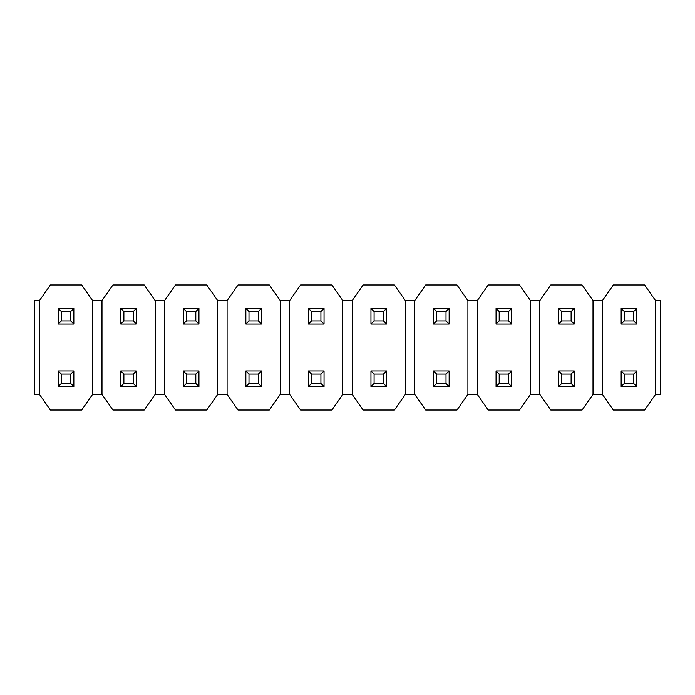 <?xml version="1.0" encoding="UTF-8"?>
<svg xmlns="http://www.w3.org/2000/svg" width="695" height="695" viewBox="0 0 695 695"><rect width="100%" height="100%" fill="white"/><g stroke="black" fill="none" stroke-linecap="round" stroke-linejoin="round"><path stroke-width="1.04" d="M92.609 300.588L81.663 284.95L50.388 284.95L39.441 300.588L39.441 394.413L50.388 410.05L81.663 410.05L92.609 394.413L92.609 300.588L92.609 394.413L81.663 410.05L50.388 410.05L39.441 394.413L39.441 300.588L50.388 284.95L81.663 284.95L92.609 300.588L101.991 300.588L92.609 300.588M34.75 394.413L39.441 394.413L34.75 394.413L34.75 300.588L34.75 394.413M39.441 300.588L34.75 300.588L39.441 300.588M92.609 394.413L101.991 394.413L112.938 410.05L144.213 410.05L155.159 394.413L164.541 394.413L175.488 410.05L206.763 410.05L217.709 394.413L227.091 394.413L238.037 410.05L269.312 410.05L280.259 394.413L289.641 394.413L300.588 410.05L331.863 410.05L342.809 394.413L352.191 394.413L363.137 410.05L394.413 410.05L405.359 394.413L414.741 394.413L425.688 410.05L456.963 410.05L467.909 394.413L477.291 394.413L488.238 410.05L519.513 410.05L530.459 394.413L539.841 394.413L550.788 410.05L582.062 410.05L593.009 394.413L602.391 394.413L613.337 410.05L644.613 410.05L655.559 394.413L644.613 410.05L613.337 410.05L602.391 394.413L593.009 394.413L582.062 410.05L550.788 410.05L539.841 394.413L530.459 394.413L519.513 410.05L488.238 410.05L477.291 394.413L467.909 394.413L456.963 410.05L425.688 410.05L414.741 394.413L405.359 394.413L394.413 410.05L363.137 410.05L352.191 394.413L342.809 394.413L331.863 410.05L300.588 410.05L289.641 394.413L280.259 394.413L269.312 410.05L238.037 410.05L227.091 394.413L217.709 394.413L206.763 410.05L175.488 410.05L164.541 394.413L155.159 394.413L144.213 410.05L112.938 410.05L101.991 394.413L92.609 394.413M164.541 300.588L155.159 300.588L164.541 300.588L164.541 394.413L164.541 300.588L175.488 284.95L164.541 300.588M227.091 300.588L217.709 300.588L227.091 300.588L227.091 394.413L227.091 300.588L238.037 284.95L227.091 300.588M289.641 300.588L280.259 300.588L289.641 300.588L289.641 394.413L289.641 300.588L300.588 284.95L289.641 300.588M352.191 300.588L342.809 300.588L352.191 300.588L352.191 394.413L352.191 300.588L363.137 284.95L352.191 300.588M414.741 300.588L405.359 300.588L414.741 300.588L414.741 394.413L414.741 300.588L425.688 284.95L414.741 300.588M477.291 300.588L467.909 300.588L477.291 300.588L477.291 394.413L477.291 300.588L488.238 284.95L477.291 300.588M539.841 300.588L530.459 300.588L539.841 300.588L539.841 394.413L539.841 300.588L550.788 284.95L539.841 300.588M602.391 300.588L593.009 300.588L602.391 300.588L602.391 394.413L602.391 300.588L613.337 284.95L602.391 300.588M644.613 284.95L655.559 300.588L655.559 394.413L655.559 300.588L644.613 284.95L613.337 284.95L644.613 284.95M582.062 284.95L593.009 300.588L593.009 394.413L593.009 300.588L582.062 284.95L550.788 284.95L582.062 284.95M519.513 284.95L530.459 300.588L530.459 394.413L530.459 300.588L519.513 284.95L488.238 284.95L519.513 284.95M456.963 284.95L467.909 300.588L467.909 394.413L467.909 300.588L456.963 284.95L425.688 284.95L456.963 284.95M394.413 284.95L405.359 300.588L405.359 394.413L405.359 300.588L394.413 284.95L363.137 284.95L394.413 284.95M331.863 284.95L342.809 300.588L342.809 394.413L342.809 300.588L331.863 284.95L300.588 284.95L331.863 284.95M269.312 284.95L280.259 300.588L280.259 394.413L280.259 300.588L269.312 284.95L238.037 284.95L269.312 284.95M206.763 284.95L217.709 300.588L217.709 394.413L217.709 300.588L206.763 284.95L175.488 284.95L206.763 284.95M144.213 284.95L155.159 300.588L155.159 394.413L155.159 300.588L144.213 284.95L112.938 284.95L101.991 300.588L101.991 394.413L101.991 300.588L112.938 284.95L144.213 284.95M655.559 394.413L660.25 394.413L660.25 300.588L655.559 300.588L660.25 300.588L660.25 394.413L655.559 394.413M624.284 374.084L624.284 383.466L633.666 383.466L633.666 374.084L624.284 374.084L633.666 374.084L636.794 370.956L621.156 370.956L624.284 374.084L621.156 370.956L636.794 370.956L633.666 374.084L633.666 383.466L624.284 383.466L624.284 374.084M621.156 386.594L621.156 370.956L621.156 386.594L624.284 383.466L621.156 386.594L636.794 386.594L633.666 383.466L636.794 386.594L636.794 370.956L636.794 386.594L621.156 386.594M561.734 374.084L561.734 383.466L571.116 383.466L571.116 374.084L561.734 374.084L571.116 374.084L574.244 370.956L558.606 370.956L561.734 374.084L558.606 370.956L574.244 370.956L571.116 374.084L571.116 383.466L561.734 383.466L561.734 374.084M558.606 386.594L558.606 370.956L558.606 386.594L561.734 383.466L558.606 386.594L574.244 386.594L571.116 383.466L574.244 386.594L574.244 370.956L574.244 386.594L558.606 386.594M499.184 374.084L499.184 383.466L508.566 383.466L508.566 374.084L499.184 374.084L508.566 374.084L511.694 370.956L496.056 370.956L499.184 374.084L496.056 370.956L511.694 370.956L508.566 374.084L508.566 383.466L499.184 383.466L499.184 374.084M496.056 386.594L496.056 370.956L496.056 386.594L499.184 383.466L496.056 386.594L511.694 386.594L508.566 383.466L511.694 386.594L511.694 370.956L511.694 386.594L496.056 386.594M436.634 374.084L436.634 383.466L446.016 383.466L446.016 374.084L436.634 374.084L446.016 374.084L449.144 370.956L433.506 370.956L436.634 374.084L433.506 370.956L449.144 370.956L446.016 374.084L446.016 383.466L436.634 383.466L436.634 374.084M433.506 386.594L433.506 370.956L433.506 386.594L436.634 383.466L433.506 386.594L449.144 386.594L446.016 383.466L449.144 386.594L449.144 370.956L449.144 386.594L433.506 386.594M374.084 374.084L374.084 383.466L383.466 383.466L383.466 374.084L374.084 374.084L383.466 374.084L386.594 370.956L370.956 370.956L374.084 374.084L370.956 370.956L386.594 370.956L383.466 374.084L383.466 383.466L374.084 383.466L374.084 374.084M370.956 386.594L370.956 370.956L370.956 386.594L374.084 383.466L370.956 386.594L386.594 386.594L383.466 383.466L386.594 386.594L386.594 370.956L386.594 386.594L370.956 386.594M311.534 374.084L311.534 383.466L320.916 383.466L320.916 374.084L311.534 374.084L320.916 374.084L324.044 370.956L308.406 370.956L311.534 374.084L308.406 370.956L324.044 370.956L320.916 374.084L320.916 383.466L311.534 383.466L311.534 374.084M308.406 386.594L308.406 370.956L308.406 386.594L311.534 383.466L308.406 386.594L324.044 386.594L320.916 383.466L324.044 386.594L324.044 370.956L324.044 386.594L308.406 386.594M248.984 374.084L248.984 383.466L258.366 383.466L258.366 374.084L248.984 374.084L258.366 374.084L261.494 370.956L245.856 370.956L248.984 374.084L245.856 370.956L261.494 370.956L258.366 374.084L258.366 383.466L248.984 383.466L248.984 374.084M245.856 386.594L245.856 370.956L245.856 386.594L248.984 383.466L245.856 386.594L261.494 386.594L258.366 383.466L261.494 386.594L261.494 370.956L261.494 386.594L245.856 386.594M186.434 374.084L186.434 383.466L195.816 383.466L195.816 374.084L186.434 374.084L195.816 374.084L198.944 370.956L183.306 370.956L186.434 374.084L183.306 370.956L198.944 370.956L195.816 374.084L195.816 383.466L186.434 383.466L186.434 374.084M183.306 386.594L183.306 370.956L183.306 386.594L186.434 383.466L183.306 386.594L198.944 386.594L195.816 383.466L198.944 386.594L198.944 370.956L198.944 386.594L183.306 386.594M123.884 374.084L123.884 383.466L133.266 383.466L133.266 374.084L123.884 374.084L133.266 374.084L136.394 370.956L120.756 370.956L123.884 374.084L120.756 370.956L136.394 370.956L133.266 374.084L133.266 383.466L123.884 383.466L123.884 374.084M120.756 386.594L120.756 370.956L120.756 386.594L123.884 383.466L120.756 386.594L136.394 386.594L133.266 383.466L136.394 386.594L136.394 370.956L136.394 386.594L120.756 386.594M61.334 374.084L61.334 383.466L70.716 383.466L70.716 374.084L61.334 374.084L70.716 374.084L73.844 370.956L58.206 370.956L61.334 374.084L58.206 370.956L73.844 370.956L70.716 374.084L70.716 383.466L61.334 383.466L61.334 374.084M58.206 386.594L58.206 370.956L58.206 386.594L61.334 383.466L58.206 386.594L73.844 386.594L70.716 383.466L73.844 386.594L73.844 370.956L73.844 386.594L58.206 386.594M624.284 311.534L624.284 320.916L633.666 320.916L633.666 311.534L624.284 311.534L633.666 311.534L636.794 308.406L621.156 308.406L624.284 311.534L621.156 308.406L636.794 308.406L633.666 311.534L633.666 320.916L624.284 320.916L624.284 311.534M621.156 324.044L621.156 308.406L621.156 324.044L624.284 320.916L621.156 324.044L636.794 324.044L633.666 320.916L636.794 324.044L636.794 308.406L636.794 324.044L621.156 324.044M561.734 311.534L561.734 320.916L571.116 320.916L571.116 311.534L561.734 311.534L571.116 311.534L574.244 308.406L558.606 308.406L561.734 311.534L558.606 308.406L574.244 308.406L571.116 311.534L571.116 320.916L561.734 320.916L561.734 311.534M558.606 324.044L558.606 308.406L558.606 324.044L561.734 320.916L558.606 324.044L574.244 324.044L571.116 320.916L574.244 324.044L574.244 308.406L574.244 324.044L558.606 324.044M499.184 311.534L499.184 320.916L508.566 320.916L508.566 311.534L499.184 311.534L508.566 311.534L511.694 308.406L496.056 308.406L499.184 311.534L496.056 308.406L511.694 308.406L508.566 311.534L508.566 320.916L499.184 320.916L499.184 311.534M496.056 324.044L496.056 308.406L496.056 324.044L499.184 320.916L496.056 324.044L511.694 324.044L508.566 320.916L511.694 324.044L511.694 308.406L511.694 324.044L496.056 324.044M436.634 311.534L436.634 320.916L446.016 320.916L446.016 311.534L436.634 311.534L446.016 311.534L449.144 308.406L433.506 308.406L436.634 311.534L433.506 308.406L449.144 308.406L446.016 311.534L446.016 320.916L436.634 320.916L436.634 311.534M433.506 324.044L433.506 308.406L433.506 324.044L436.634 320.916L433.506 324.044L449.144 324.044L446.016 320.916L449.144 324.044L449.144 308.406L449.144 324.044L433.506 324.044M374.084 311.534L374.084 320.916L383.466 320.916L383.466 311.534L374.084 311.534L383.466 311.534L386.594 308.406L370.956 308.406L374.084 311.534L370.956 308.406L386.594 308.406L383.466 311.534L383.466 320.916L374.084 320.916L374.084 311.534M370.956 324.044L370.956 308.406L370.956 324.044L374.084 320.916L370.956 324.044L386.594 324.044L383.466 320.916L386.594 324.044L386.594 308.406L386.594 324.044L370.956 324.044M311.534 311.534L311.534 320.916L320.916 320.916L320.916 311.534L311.534 311.534L320.916 311.534L324.044 308.406L308.406 308.406L311.534 311.534L308.406 308.406L324.044 308.406L320.916 311.534L320.916 320.916L311.534 320.916L311.534 311.534M308.406 324.044L308.406 308.406L308.406 324.044L311.534 320.916L308.406 324.044L324.044 324.044L320.916 320.916L324.044 324.044L324.044 308.406L324.044 324.044L308.406 324.044M248.984 311.534L248.984 320.916L258.366 320.916L258.366 311.534L248.984 311.534L258.366 311.534L261.494 308.406L245.856 308.406L248.984 311.534L245.856 308.406L261.494 308.406L258.366 311.534L258.366 320.916L248.984 320.916L248.984 311.534M245.856 324.044L245.856 308.406L245.856 324.044L248.984 320.916L245.856 324.044L261.494 324.044L258.366 320.916L261.494 324.044L261.494 308.406L261.494 324.044L245.856 324.044M186.434 311.534L186.434 320.916L195.816 320.916L195.816 311.534L186.434 311.534L195.816 311.534L198.944 308.406L183.306 308.406L186.434 311.534L183.306 308.406L198.944 308.406L195.816 311.534L195.816 320.916L186.434 320.916L186.434 311.534M183.306 324.044L183.306 308.406L183.306 324.044L186.434 320.916L183.306 324.044L198.944 324.044L195.816 320.916L198.944 324.044L198.944 308.406L198.944 324.044L183.306 324.044M123.884 311.534L123.884 320.916L133.266 320.916L133.266 311.534L123.884 311.534L133.266 311.534L136.394 308.406L120.756 308.406L123.884 311.534L120.756 308.406L136.394 308.406L133.266 311.534L133.266 320.916L123.884 320.916L123.884 311.534M120.756 324.044L120.756 308.406L120.756 324.044L123.884 320.916L120.756 324.044L136.394 324.044L133.266 320.916L136.394 324.044L136.394 308.406L136.394 324.044L120.756 324.044M61.334 311.534L61.334 320.916L70.716 320.916L70.716 311.534L61.334 311.534L70.716 311.534L73.844 308.406L58.206 308.406L61.334 311.534L58.206 308.406L73.844 308.406L70.716 311.534L70.716 320.916L61.334 320.916L61.334 311.534M58.206 324.044L58.206 308.406L58.206 324.044L61.334 320.916L58.206 324.044L73.844 324.044L70.716 320.916L73.844 324.044L73.844 308.406L73.844 324.044L58.206 324.044"/></g></svg>
